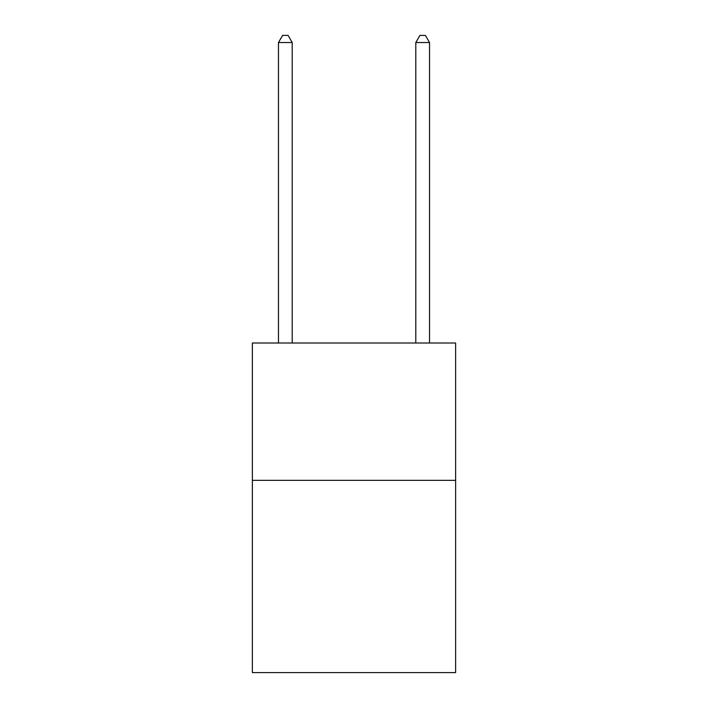 <?xml version="1.0" encoding="UTF-8"?>
<svg xmlns="http://www.w3.org/2000/svg" width="708" height="708" viewBox="0 0 708 708"><rect width="100%" height="100%" fill="white"/><g stroke="black" fill="none" stroke-linecap="round" stroke-linejoin="round"><path stroke-width="1.06" d="M455.625 480.343L455.625 672.6L252.375 672.6L252.375 343.017L455.625 343.017L455.625 480.343L252.375 480.343M292.2 343.017L292.2 42.542L278.474 42.542L278.474 343.017M278.474 42.542L282.589 35.4L288.085 35.4L292.2 42.542M429.526 343.017L429.526 42.542L415.8 42.542L415.8 343.017M415.8 42.542L419.915 35.4L425.411 35.4L429.526 42.542"/></g></svg>
